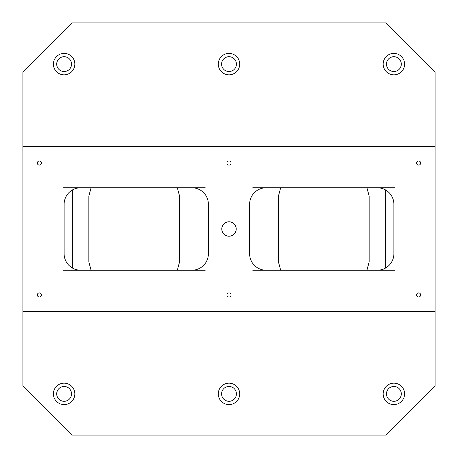 <?xml version="1.0" encoding="UTF-8"?>
<svg xmlns="http://www.w3.org/2000/svg" width="458" height="458" viewBox="0 0 458 458"><rect width="100%" height="100%" fill="white"/><g stroke="black" fill="none" stroke-linecap="round" stroke-linejoin="round"><path stroke-width="0.69" d="M435.1 311.44L435.1 385.636L385.636 435.1L72.364 435.1L22.9 385.636L22.9 311.44L435.1 311.44L435.1 146.56L22.9 146.56L22.9 311.44M229 236.214A7.213 7.213 0 0 1 222.754 225.393A7.213 7.213 0 0 1 235.246 225.393A7.213 7.213 0 0 1 229 236.214M22.9 146.56L22.9 72.364L72.364 22.9L385.636 22.9L435.1 72.364L435.1 146.56M394.853 187.78L252.759 187.78M394.853 270.22L377.392 270.22A16.488 16.488 0 0 0 393.88 253.732L393.88 204.268A16.488 16.488 0 0 0 377.392 187.78M266.098 187.78A16.488 16.488 0 0 0 249.61 204.268L249.61 253.732A16.488 16.488 0 0 0 266.098 270.22L252.759 270.22M205.241 270.22L191.902 270.22A16.488 16.488 0 0 0 208.39 253.732L208.39 204.268A16.488 16.488 0 0 0 191.902 187.78L63.147 187.78M80.608 187.78A16.488 16.488 0 0 0 64.12 204.268L64.12 253.732A16.488 16.488 0 0 0 80.608 270.22L63.147 270.22M205.241 187.78L191.902 187.78M251.82 261.976L278.464 261.976L278.464 196.024L280.674 187.78M177.326 270.22L179.536 261.976L179.536 196.024L177.326 187.78M88.852 196.024L72.364 196.024L72.364 261.976L88.852 261.976L88.852 196.024L91.062 187.78M88.852 261.976L91.062 270.22M366.938 270.22L369.148 261.976L369.148 196.024L366.938 187.78M278.464 261.976L280.674 270.22M266.098 270.22L377.392 270.22M39.388 297.013A2.061 2.061 0 0 1 37.602 293.921A2.061 2.061 0 0 1 41.174 293.921A2.061 2.061 0 0 1 39.388 297.013M418.612 297.013A2.061 2.061 0 0 1 416.826 293.921A2.061 2.061 0 0 1 420.398 293.921A2.061 2.061 0 0 1 418.612 297.013M418.612 165.109A2.061 2.061 0 0 1 416.826 162.018A2.061 2.061 0 0 1 420.398 162.018A2.061 2.061 0 0 1 418.612 165.109M229 165.109A2.061 2.061 0 0 1 227.214 162.018A2.061 2.061 0 0 1 230.786 162.018A2.061 2.061 0 0 1 229 165.109M39.388 165.109A2.061 2.061 0 0 1 37.602 162.018A2.061 2.061 0 0 1 41.174 162.018A2.061 2.061 0 0 1 39.388 165.109M229 297.013A2.061 2.061 0 0 1 227.214 293.921A2.061 2.061 0 0 1 230.786 293.921A2.061 2.061 0 0 1 229 297.013M80.608 270.22L191.902 270.22M64.12 74.837A10.717 10.717 0 0 1 54.84 58.761A10.717 10.717 0 0 1 73.4 58.761A10.717 10.717 0 0 1 64.12 74.837M393.88 74.837A10.717 10.717 0 0 1 384.6 58.761A10.717 10.717 0 0 1 403.16 58.761A10.717 10.717 0 0 1 393.88 74.837M229 74.837A10.717 10.717 0 0 1 219.72 58.761A10.717 10.717 0 0 1 238.28 58.761A10.717 10.717 0 0 1 229 74.837M64.12 404.597A10.717 10.717 0 0 1 54.84 388.521A10.717 10.717 0 0 1 73.4 388.521A10.717 10.717 0 0 1 64.12 404.597M229 404.597A10.717 10.717 0 0 1 219.72 388.521A10.717 10.717 0 0 1 238.28 388.521A10.717 10.717 0 0 1 229 404.597M393.88 404.597A10.717 10.717 0 0 1 384.6 388.521A10.717 10.717 0 0 1 403.16 388.521A10.717 10.717 0 0 1 393.88 404.597M56.7 393.88A7.42 7.42 0 0 1 67.83 387.457A7.42 7.42 0 0 1 67.83 400.303A7.42 7.42 0 0 1 56.7 393.88M56.7 64.12A7.42 7.42 0 0 1 67.83 57.697A7.42 7.42 0 0 1 67.83 70.543A7.42 7.42 0 0 1 56.7 64.12M221.58 393.88A7.42 7.42 0 0 1 232.71 387.457A7.42 7.42 0 0 1 232.71 400.303A7.42 7.42 0 0 1 221.58 393.88M386.46 393.88A7.42 7.42 0 0 1 397.59 387.457A7.42 7.42 0 0 1 397.59 400.303A7.42 7.42 0 0 1 386.46 393.88M386.46 64.12A7.42 7.42 0 0 1 397.59 57.697A7.42 7.42 0 0 1 397.59 70.543A7.42 7.42 0 0 1 386.46 64.12M221.58 64.12A7.42 7.42 0 0 1 232.71 57.697A7.42 7.42 0 0 1 232.71 70.543A7.42 7.42 0 0 1 221.58 64.12M278.464 196.024L251.82 196.024M206.18 196.024L179.536 196.024M66.33 196.024L72.364 196.024L72.364 189.99M66.33 261.976L72.364 261.976L72.364 268.01M369.148 261.976L385.636 261.976L385.636 268.01M391.67 261.976L385.636 261.976L385.636 196.024L369.148 196.024M391.67 196.024L385.636 196.024L385.636 189.99M179.536 261.976L206.18 261.976"/></g></svg>
